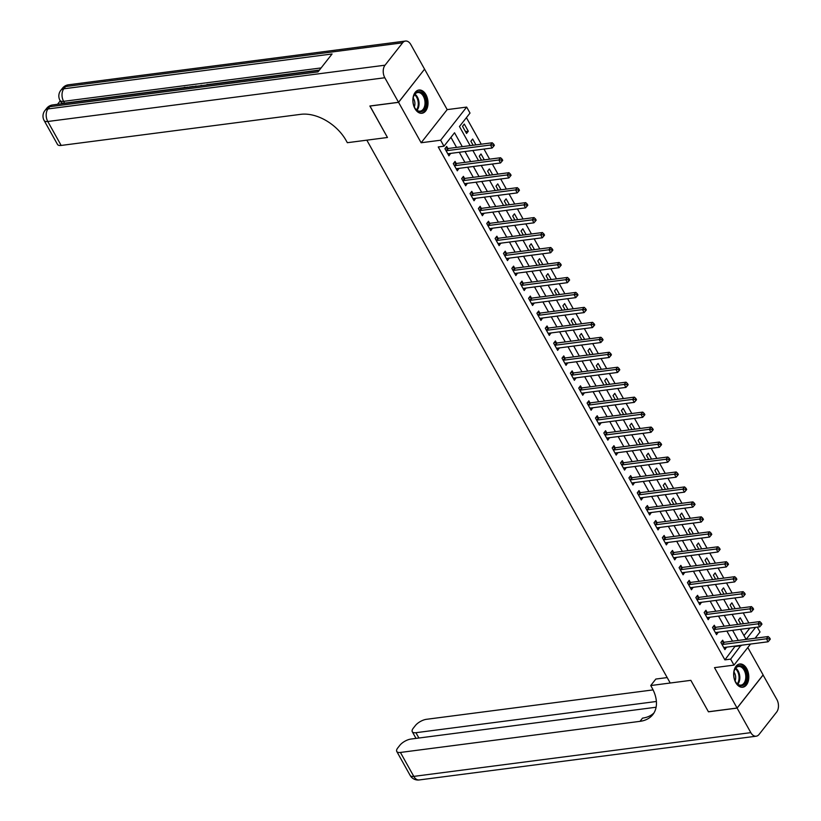 <?xml version="1.0" encoding="UTF-8"?>
<svg xmlns="http://www.w3.org/2000/svg" width="821" height="821" viewBox="0 0 821 821"><rect width="100%" height="100%" fill="white"/><g stroke="black" fill="none" stroke-linecap="round" stroke-linejoin="round"><path stroke-width="1.23" d="M746.72 668.622A11.72 7.481 82.6 0 0 739.721 663.994A11.72 7.481 82.6 0 0 734.005 670.829A11.72 7.481 82.6 0 0 735.739 682.6A11.72 7.481 82.6 0 0 742.738 687.228A11.72 7.481 82.6 0 0 748.454 680.393A11.72 7.481 82.6 0 0 746.72 668.622M425.935 94.661A11.72 7.481 82.6 0 0 418.936 90.023A11.72 7.481 82.6 0 0 413.22 96.857A11.72 7.481 82.6 0 0 414.954 108.629A11.72 7.481 82.6 0 0 421.953 113.267A11.72 7.481 82.6 0 0 427.669 106.432A11.72 7.481 82.6 0 0 425.935 94.661M757.311 627.131L760.02 631.975L755.094 638.245M656.102 707.23L410.931 739.054A9.01 3.684 -29.2 0 0 399.827 745.324L397.754 747.962A9.01 3.684 -29.2 0 0 396.769 751.472A9.01 3.684 -29.2 0 0 400.412 752.447L413.794 776.389L750.825 732.64L737.104 708.102L708.451 711.817L690.851 680.342L708.41 711.756L737.073 708.041L763.109 674.903L747.808 647.523M424.508 69.231L398.565 102.348L421.142 142.751L440.631 140.217L466.667 107.089L470.012 113.072L459.462 126.506L470.156 145.645M421.142 142.751L447.178 109.614L424.601 69.21M447.178 109.614L466.667 107.089M748.865 623.006L743.221 612.907M740.501 608.043L734.857 597.945M732.137 593.08L726.493 582.982M723.773 578.117L718.129 568.019M715.409 563.155L709.765 553.056M707.045 548.192L701.411 538.094M698.681 533.229L693.047 523.131M690.328 518.267L684.683 508.168M681.964 503.304L676.319 493.205M673.6 488.341L667.955 478.243M665.236 473.378L659.591 463.28M656.872 458.416L651.227 448.317M648.508 443.453L642.874 433.355M640.154 428.49L634.51 418.392M631.79 413.527L626.146 403.429M623.426 398.565L617.782 388.466M615.062 383.602L609.418 373.504M606.698 368.639L601.054 358.541M598.335 353.677L592.7 343.578M589.971 338.714L584.336 328.616M581.617 323.751L575.973 313.653M573.253 308.788L567.609 298.69M564.889 293.826L559.245 283.727M556.525 278.863L550.881 268.765M548.161 263.9L542.517 253.802M539.797 248.937L534.163 238.839M531.444 233.975L525.799 223.876M523.08 219.012L517.435 208.914M514.716 204.049L509.071 193.951M506.352 189.087L500.707 178.988M497.988 174.124L492.343 164.026M489.624 159.161L483.98 149.063M481.26 144.198L466.42 117.639M398.534 102.286L424.57 69.159L410.859 44.611A9.01 5.757 82.6 0 0 405.471 41.05A9.01 5.757 82.6 0 0 402.618 42.805L385.028 65.198A9.01 5.757 82.6 0 0 384.813 77.749L398.534 102.286L369.871 106.012L387.461 137.487L369.963 106.001M369.902 106.073L398.565 102.348M743.98 635.598L749.881 628.096M462.521 126.29L466.544 133.474L468.298 131.237L464.286 124.053L462.521 126.29M475.934 144.896L472.65 139.016L470.885 141.253L473.122 145.255M484.298 159.859L481.014 153.979L479.248 156.216L481.486 160.218M492.651 174.822L489.367 168.941L487.612 171.179L489.85 175.181M501.015 189.784L497.731 183.904L495.976 186.141L498.214 190.144M509.379 204.747L506.095 198.867L504.34 201.104L506.578 205.106M517.743 219.71L514.459 213.829L512.704 216.067L514.931 220.069M526.107 234.673L522.823 228.792L521.058 231.029L523.295 235.032M534.471 249.635L531.187 243.755L529.422 245.992L531.659 249.995M542.835 264.598L539.541 258.718L537.786 260.955L540.023 264.957M551.189 279.561L547.905 273.68L546.15 275.918L548.387 279.92M559.553 294.523L556.269 288.643L554.514 290.88L556.751 294.883M567.916 309.486L564.632 303.606L562.878 305.843L565.115 309.845M576.28 324.449L572.996 318.569L571.231 320.806L573.469 324.808M584.644 339.412L581.36 333.531L579.595 335.768L581.832 339.771M593.008 354.374L589.724 348.494L587.959 350.731L590.196 354.734M601.362 369.337L598.078 363.457L596.323 365.694L598.56 369.696M609.726 384.3L606.442 378.419L604.687 380.657L606.924 384.659M618.09 399.263L614.806 393.382L613.051 395.619L615.288 399.622M626.454 414.225L623.17 408.345L621.415 410.582L623.652 414.584M634.818 429.188L631.534 423.308L629.769 425.545L632.006 429.547M643.182 444.151L639.898 438.27L638.133 440.508L640.37 444.51M651.546 459.113L648.262 453.233L646.496 455.47L648.734 459.473M659.899 474.076L656.615 468.196L654.86 470.433L657.098 474.435M668.263 489.039L664.979 483.159L663.224 485.396L665.462 489.398M676.627 504.002L673.343 498.121L671.588 500.358L673.825 504.361M684.991 518.964L681.707 513.084L679.942 515.321L682.179 519.324M693.355 533.927L690.071 528.047L688.306 530.284L690.543 534.286M701.719 548.89L698.435 543.009L696.67 545.247L698.907 549.249M710.083 563.853L706.789 557.972L705.034 560.209L707.271 564.212M718.437 578.815L715.153 572.935L713.398 575.172L715.635 579.174M726.801 593.778L723.517 587.898L721.762 590.135L723.999 594.137M735.164 608.741L731.88 602.86L730.126 605.098L732.363 609.1M743.528 623.703L740.244 617.823L738.479 620.06L740.716 624.063M462.295 146.661L454.536 132.766L443.976 146.2L438.24 146.949L724.902 659.868L735.247 646.045M732.517 641.18L726.883 631.082M724.163 626.218L718.519 616.119M715.799 611.255L710.155 601.157M707.435 596.292L701.791 586.194M699.071 581.33L693.427 571.231M690.707 566.367L685.063 556.269M682.343 551.404L676.709 541.306M673.99 536.441L668.345 526.343M665.626 521.479L659.981 511.38M657.262 506.516L651.617 496.418M648.898 491.553L643.254 481.455M640.534 476.591L634.89 466.492M632.17 461.628L626.526 451.529M623.806 446.665L618.172 436.567M615.452 431.702L609.808 421.604M607.088 416.74L601.444 406.641M598.725 401.777L593.08 391.679M590.361 386.814L584.716 376.716M581.997 371.851L576.352 361.753M573.633 356.889L567.999 346.79M565.279 341.926L559.635 331.828M556.915 326.963L551.271 316.865M548.551 312.001L542.907 301.902M540.187 297.038L534.543 286.94M531.823 282.075L526.179 271.977M523.459 267.112L517.815 257.014M515.095 252.15L509.461 242.051M506.742 237.187L501.097 227.089M498.378 222.224L492.733 212.126M490.014 207.261L484.369 197.163M481.65 192.299L476.006 182.2M473.286 177.336L467.642 167.238M464.922 162.373L459.288 152.275M456.558 147.411L450.934 137.343M447.784 148.385L446.686 146.436L444.931 148.683L448.943 155.857L450.585 153.404M456.137 163.348L455.05 161.398L453.295 163.646L457.307 170.819L458.939 168.367M464.501 178.311L463.413 176.361L461.659 178.609L465.671 185.782L467.303 183.329M472.865 193.274L471.777 191.324L470.023 193.571L474.035 200.745L475.667 198.292M481.229 208.236L480.141 206.287L478.376 208.534L482.399 215.707L484.031 213.255M489.593 223.199L488.505 221.249L486.74 223.497L490.753 230.67L492.395 228.217M497.957 238.162L496.869 236.212L495.104 238.459L499.117 245.633L500.759 243.18M506.311 253.125L505.223 251.175L503.468 253.422L507.481 260.596L509.123 258.143M514.675 268.087L513.587 266.137L511.832 268.385L515.845 275.558L517.476 273.106M523.039 283.05L521.951 281.1L520.196 283.348L524.209 290.521L525.84 288.068M531.403 298.013L530.315 296.063L528.56 298.31L532.572 305.484L534.204 303.031M539.766 312.975L538.679 311.026L536.913 313.273L540.936 320.447L542.568 317.994M548.13 327.938L547.043 325.988L545.277 328.236L549.29 335.409L550.932 332.957M556.494 342.901L555.407 340.951L553.641 343.199L557.654 350.372L559.296 347.919M564.848 357.864L563.76 355.914L562.005 358.161L566.018 365.335L567.65 362.882M573.212 372.826L572.124 370.876L570.369 373.124L574.382 380.297L576.014 377.845M581.576 387.789L580.488 385.839L578.733 388.087L582.746 395.26L584.378 392.807M589.94 402.752L588.852 400.802L587.087 403.049L591.11 410.223L592.741 407.77M598.304 417.715L597.216 415.765L595.451 418.012L599.463 425.186L601.105 422.733M606.668 432.677L605.58 430.727L603.815 432.975L607.827 440.148L609.469 437.696M615.032 447.64L613.934 445.69L612.179 447.938L616.191 455.111L617.833 452.658M623.385 462.603L622.297 460.653L620.543 462.9L624.555 470.074L626.187 467.621M631.749 477.565L630.661 475.616L628.907 477.863L632.919 485.037L634.551 482.584M640.113 492.528L639.025 490.578L637.27 492.826L641.283 499.999L642.915 497.547M648.477 507.491L647.389 505.541L645.624 507.789L649.647 514.962L651.279 512.509M656.841 522.454L655.753 520.504L653.988 522.751L658.001 529.925L659.643 527.472M665.205 537.416L664.117 535.466L662.352 537.714L666.365 544.887L668.007 542.435M673.559 552.379L672.471 550.429L670.716 552.677L674.729 559.85L676.371 557.397M681.923 567.342L680.835 565.392L679.08 567.639L683.093 574.813L684.724 572.36M690.287 582.305L689.199 580.355L687.444 582.602L691.456 589.776L693.088 587.323M698.65 597.267L697.563 595.317L695.808 597.565L699.82 604.738L701.452 602.286M707.014 612.23L705.927 610.28L704.161 612.528L708.174 619.701L709.816 617.248M715.378 627.193L714.291 625.243L712.525 627.49L716.538 634.664L718.18 632.211M723.742 642.155L722.644 640.206L720.889 642.453L724.902 649.627L726.544 647.174M653.968 712.936A37.561 24.486 38.2 0 1 642.535 718.118L640 721.341A37.561 24.486 38.2 0 0 652.808 714.629A37.561 24.486 38.2 0 0 651.936 687.7L650.735 685.545L690.851 680.342L670.223 683.021L366.833 140.165L387.461 137.487L347.345 142.7L346.144 140.545A37.561 24.486 -141.8 0 0 300.753 114.335L61.165 145.44A9.01 3.684 150.8 0 1 57.521 144.465L44.139 120.523A9.01 3.684 -29.2 0 0 47.782 121.498L61.165 145.44M750.527 644.054L733.984 665.113L714.496 667.637L737.073 708.041M733.984 665.113L730.639 659.13L740.973 645.296M724.902 659.868L730.639 659.13M443.976 146.2L440.631 140.217M740.47 629.317L746.115 639.415L755.607 627.347M472.875 150.51L478.52 160.608M481.239 165.473L486.884 175.571M489.603 180.435L495.237 190.534M497.957 195.398L503.601 205.496M506.321 210.361L511.965 220.459M514.685 225.323L520.329 235.422M523.049 240.286L528.693 250.384M531.413 255.249L537.057 265.347M539.777 270.212L545.411 280.31M548.141 285.174L553.775 295.273M556.494 300.137L562.139 310.235M564.858 315.1L570.503 325.198M573.222 330.063L578.867 340.161M581.586 345.025L587.231 355.124M589.95 359.988L595.594 370.086M598.314 374.951L603.948 385.049M606.668 389.913L612.312 400.012M615.032 404.876L620.676 414.974M623.396 419.839L629.04 429.937M631.76 434.802L637.404 444.9M640.123 449.764L645.768 459.863M648.487 464.727L654.132 474.825M656.851 479.69L662.485 489.788M665.205 494.653L670.849 504.751M673.569 509.615L679.213 519.714M681.933 524.578L687.577 534.676M690.297 539.541L695.941 549.639M698.661 554.503L704.305 564.602M707.025 569.466L712.659 579.564M715.389 584.429L721.023 594.527M723.742 599.392L729.387 609.49M732.106 614.354L737.751 624.453M738.253 640.431L732.609 630.333M729.89 625.469L724.245 615.37M721.526 610.506L715.891 600.408M713.162 595.543L707.528 585.445M704.808 580.58L699.164 570.482M696.444 565.618L690.8 555.519M688.08 550.655L682.436 540.557M679.716 535.692L674.072 525.594M671.352 520.73L665.708 510.631M662.988 505.767L657.354 495.668M654.635 490.804L648.99 480.706M646.271 475.841L640.626 465.743M637.907 460.879L632.262 450.78M629.543 445.916L623.898 435.818M621.179 430.953L615.534 420.855M612.815 415.99L607.171 405.892M604.451 401.028L598.817 390.929M596.097 386.065L590.453 375.967M587.733 371.102L582.089 361.004M579.369 356.14L573.725 346.041M571.005 341.177L565.361 331.079M562.642 326.214L556.997 316.116M554.278 311.251L548.644 301.153M545.914 296.289L540.28 286.19M537.56 281.326L531.916 271.228M529.196 266.363L523.552 256.265M520.832 251.4L515.188 241.302M512.468 236.438L506.824 226.339M504.104 221.475L498.46 211.377M495.74 206.512L490.106 196.414M487.387 191.55L481.742 181.451M479.023 176.587L473.378 166.489M470.659 161.624L465.014 151.526M735.462 646.435L741.199 645.696M447.897 153.989L450.708 153.619M465.486 131.596L468.298 131.237M456.26 168.952L459.062 168.582M464.624 183.914L467.426 183.545M472.988 198.877L475.79 198.508M481.342 213.84L484.154 213.47M489.706 228.802L492.518 228.433M498.07 243.765L500.882 243.396M506.434 258.728L509.246 258.358M514.798 273.691L517.599 273.321M523.162 288.653L525.963 288.284M531.526 303.616L534.327 303.247M539.879 318.579L542.691 318.209M548.243 333.542L551.055 333.172M556.607 348.504L559.419 348.135M564.971 363.467L567.773 363.098M573.335 378.43L576.137 378.06M581.699 393.392L584.501 393.023M590.063 408.355L592.865 407.986M598.417 423.318L601.229 422.948M606.781 438.281L609.593 437.911M615.145 453.243L617.956 452.874M623.508 468.206L626.31 467.837M631.872 483.169L634.674 482.799M640.236 498.131L643.038 497.762M648.59 513.094L651.402 512.725M656.954 528.057L659.766 527.687M665.318 543.02L668.13 542.65M673.682 557.982L676.494 557.613M682.046 572.945L684.847 572.576M690.41 587.908L693.211 587.538M698.774 602.871L701.575 602.501M707.127 617.833L709.939 617.464M715.491 632.796L718.303 632.427M723.855 647.759L726.667 647.389M446.019 150.623L446.203 150.664A1.498 0.975 -141.8 0 0 446.675 150.695L490.465 145.019L492.138 148.006L448.348 153.691A1.498 0.975 -141.8 0 0 447.968 153.835L447.856 153.917M445.567 147.872L447.958 148.427A1.498 0.975 -141.8 0 0 448.43 148.457L492.22 142.772L490.465 145.019L492.99 145.05L493.657 146.241L494.355 145.348L493.688 144.157L492.99 145.05M493.688 144.157L492.22 142.772M492.138 148.006L493.657 146.241M454.382 165.585L454.557 165.626A1.498 0.975 -141.8 0 0 455.039 165.657L498.829 159.982L500.502 162.969L456.712 168.654A1.498 0.975 -141.8 0 0 456.332 168.798L456.219 168.88M453.931 162.835L456.322 163.389A1.498 0.975 -141.8 0 0 456.794 163.42L500.584 157.735L498.829 159.982L501.344 160.013L502.021 161.203L502.719 160.311L502.052 159.12L501.344 160.013M502.052 159.12L500.584 157.735M500.502 162.969L502.021 161.203M462.746 180.548L462.921 180.589A1.498 0.975 -141.8 0 0 463.403 180.62L507.193 174.945L508.866 177.931L465.076 183.617A1.498 0.975 -141.8 0 0 464.696 183.76L464.583 183.842M462.295 177.798L464.686 178.352A1.498 0.975 -141.8 0 0 465.158 178.383L508.948 172.697L507.193 174.945L509.708 174.976L510.375 176.166L511.083 175.273L510.416 174.083L509.708 174.976M510.416 174.083L508.948 172.697M508.866 177.931L510.375 176.166M471.11 195.511L471.285 195.552A1.498 0.975 -141.8 0 0 471.767 195.583L515.557 189.908L517.23 192.894L473.43 198.579A1.498 0.975 -141.8 0 0 473.06 198.723L472.947 198.805M470.659 192.761L473.05 193.315A1.498 0.975 -141.8 0 0 473.522 193.346L517.312 187.66L515.557 189.908L518.072 189.938L518.739 191.129L519.447 190.236L518.78 189.046L518.072 189.938M518.78 189.046L517.312 187.66M517.23 192.894L518.739 191.129M479.464 210.474L479.649 210.515A1.498 0.975 -141.8 0 0 480.121 210.545L523.911 204.87L525.584 207.857L481.794 213.542A1.498 0.975 -141.8 0 0 481.414 213.686L481.311 213.768M479.023 207.723L481.404 208.277A1.498 0.975 -141.8 0 0 481.886 208.308L525.676 202.623L523.911 204.87L526.435 204.901L527.103 206.092L527.811 205.199L527.144 204.008L526.435 204.901M527.144 204.008L525.676 202.623M525.584 207.857L527.103 206.092M413.158 102.953A10.139 6.476 -97.4 0 1 413.466 96.847A10.139 6.476 -97.4 0 1 420.034 91.86A10.139 6.476 -97.4 0 1 425.904 100.562A10.139 6.476 -97.4 0 1 422.753 111.071A10.139 6.476 -97.4 0 1 414.923 108.064A10.139 6.476 -97.4 0 1 413.158 102.953M414.81 107.859A9.39 5.993 82.6 0 0 420.167 111.143A9.39 5.993 82.6 0 0 424.857 100.726A9.39 5.993 82.6 0 0 417.745 92.527A9.39 5.993 82.6 0 0 413.415 97.073M414.328 106.915A6.681 4.269 82.6 0 0 414.79 102.132A6.681 4.269 82.6 0 0 413.189 98.11M421.101 113.298A11.648 7.44 82.6 0 0 426.848 100.388A11.648 7.44 82.6 0 0 418.105 90.207M742.163 666.457A10.139 6.476 -97.4 0 1 746.597 679.706A10.139 6.476 -97.4 0 1 738.459 685.001A10.139 6.476 -97.4 0 1 735.708 682.035A10.139 6.476 -97.4 0 1 734.251 670.819A10.139 6.476 -97.4 0 1 742.163 666.457M735.595 681.83A9.39 5.993 82.6 0 0 738.017 684.396A9.39 5.993 82.6 0 0 740.942 685.114A9.39 5.993 82.6 0 0 745.796 677.304A9.39 5.993 82.6 0 0 741.455 667.216A9.39 5.993 82.6 0 0 738.531 666.498A9.39 5.993 82.6 0 0 734.19 671.044M735.103 680.886A6.681 4.269 82.6 0 0 733.964 672.081M741.886 687.269A11.648 7.44 82.6 0 0 747.828 677.53A11.648 7.44 82.6 0 0 742.441 665.082A11.648 7.44 82.6 0 0 738.89 664.179M319.431 70.072L207.19 84.635M201.853 85.333L200.847 85.456M196.404 86.041L194.905 86.236M193.448 86.421L189.384 86.944M188.163 87.108L186.182 87.365M182.929 87.785L64.623 103.138A9.01 3.684 150.8 0 1 60.98 102.163L59.974 100.367A9.01 3.684 -29.2 0 0 63.617 101.342L64.623 103.138M60.241 100.85L57.532 104.308M384.813 77.749L47.782 121.498A9.01 5.757 -97.4 0 1 47.998 108.936L49.753 106.699L318.004 71.879L332.074 53.97L63.833 88.791L65.588 86.554A9.01 5.757 -97.4 0 1 68.441 84.799L405.471 41.05M201.638 85.6L207.323 84.861M207.077 84.43L206.666 84.953M195.696 86.369L200.324 85.774M193.109 86.708L194.115 86.574M188.091 87.354L189.107 87.231M182.272 88.114L184.715 87.272L186.418 87.58M650.735 685.545L655.835 679.049L667.186 677.582M656.39 701.483L415.929 732.701A9.01 3.684 -29.2 0 1 412.286 731.727A9.01 3.684 -29.2 0 1 413.271 728.217L415.354 725.579A9.01 3.684 -29.2 0 1 426.448 719.309L653.075 689.897M750.825 732.64A9.01 5.757 82.6 0 0 756.203 736.201A9.01 5.757 82.6 0 0 759.056 734.446L776.656 712.064A9.01 5.757 82.6 0 0 776.861 699.502L763.058 674.975M737.104 708.102L763.15 674.965M640 721.341L400.412 752.447M487.828 225.436L488.013 225.477A1.498 0.975 -141.8 0 0 488.485 225.508L532.275 219.833L533.948 222.819L490.158 228.505A1.498 0.975 -141.8 0 0 489.778 228.649L489.665 228.731M487.376 222.686L489.768 223.24A1.498 0.975 -141.8 0 0 490.25 223.271L534.04 217.586L532.275 219.833L534.799 219.864L535.466 221.054L536.175 220.161L535.497 218.971L534.799 219.864M535.497 218.971L534.04 217.586M533.948 222.819L535.466 221.054M496.192 240.399L496.377 240.44A1.498 0.975 -141.8 0 0 496.849 240.471L540.639 234.796L542.312 237.782L498.521 243.468A1.498 0.975 -141.8 0 0 498.142 243.611L498.029 243.693M495.74 237.649L498.131 238.203A1.498 0.975 -141.8 0 0 498.614 238.234L542.404 232.548L540.639 234.796L543.163 234.827L543.83 236.017L544.528 235.124L543.861 233.934L543.163 234.827M543.861 233.934L542.404 232.548M542.312 237.782L543.83 236.017M504.556 255.362L504.741 255.403A1.498 0.975 -141.8 0 0 505.213 255.434L549.003 249.758L550.675 252.745L506.885 258.43A1.498 0.975 -141.8 0 0 506.506 258.574L506.393 258.656M504.104 252.611L506.495 253.166A1.498 0.975 -141.8 0 0 506.968 253.196L550.758 247.511L549.003 249.758L551.527 249.789L552.194 250.98L552.892 250.087L552.225 248.896L551.527 249.789M552.225 248.896L550.758 247.511M550.675 252.745L552.194 250.98M512.92 270.325L513.094 270.366A1.498 0.975 -141.8 0 0 513.577 270.396L557.367 264.721L559.039 267.708L515.249 273.393A1.498 0.975 -141.8 0 0 514.87 273.537L514.757 273.619M512.468 267.574L514.859 268.128A1.498 0.975 -141.8 0 0 515.331 268.159L559.122 262.474L557.367 264.721L559.881 264.752L560.558 265.942L561.256 265.05L560.589 263.859L559.881 264.752M560.589 263.859L559.122 262.474M559.039 267.708L560.558 265.942M521.284 285.287L521.458 285.328A1.498 0.975 -141.8 0 0 521.94 285.359L565.731 279.684L567.403 282.67L523.613 288.356A1.498 0.975 -141.8 0 0 523.234 288.499L523.121 288.582M520.832 282.537L523.223 283.091A1.498 0.975 -141.8 0 0 523.695 283.122L567.485 277.436L565.731 279.684L568.245 279.715L568.912 280.905L569.62 280.012L568.953 278.822L568.245 279.715M568.953 278.822L567.485 277.436M567.403 282.67L568.912 280.905M529.648 300.25L529.822 300.291A1.498 0.975 -141.8 0 0 530.294 300.322L574.095 294.647L575.767 297.633L531.967 303.318A1.498 0.975 -141.8 0 0 531.587 303.462L531.485 303.544M529.196 297.5L531.577 298.054A1.498 0.975 -141.8 0 0 532.059 298.085L575.849 292.399L574.095 294.647L576.609 294.677L577.276 295.868L577.984 294.975L577.317 293.785L576.609 294.677M577.317 293.785L575.849 292.399M575.767 297.633L577.276 295.868M538.001 315.213L538.186 315.254A1.498 0.975 -141.8 0 0 538.658 315.285L582.448 309.609L584.121 312.596L540.331 318.281A1.498 0.975 -141.8 0 0 539.951 318.425L539.838 318.507M537.56 312.462L539.941 313.017A1.498 0.975 -141.8 0 0 540.423 313.047L584.213 307.362L582.448 309.609L584.973 309.64L585.64 310.831L586.348 309.938L585.681 308.747L584.973 309.64M585.681 308.747L584.213 307.362M584.121 312.596L585.64 310.831M546.365 330.175L546.55 330.216A1.498 0.975 -141.8 0 0 547.022 330.247L590.812 324.572L592.485 327.558L548.695 333.244A1.498 0.975 -141.8 0 0 548.315 333.388L548.202 333.47M545.914 327.425L548.305 327.979A1.498 0.975 -141.8 0 0 548.787 328.01L592.577 322.325L590.812 324.572L593.337 324.603L594.004 325.793L594.712 324.9L594.035 323.71L593.337 324.603M594.035 323.71L592.577 322.325M592.485 327.558L594.004 325.793M554.729 345.138L554.914 345.179A1.498 0.975 -141.8 0 0 555.386 345.21L599.176 339.535L600.849 342.521L557.059 348.207A1.498 0.975 -141.8 0 0 556.679 348.35L556.566 348.432M554.278 342.388L556.669 342.942A1.498 0.975 -141.8 0 0 557.141 342.973L600.941 337.287L599.176 339.535L601.701 339.566L602.368 340.756L603.066 339.863L602.398 338.673L601.701 339.566M602.398 338.673L600.941 337.287M600.849 342.521L602.368 340.756M563.093 360.101L563.268 360.142A1.498 0.975 -141.8 0 0 563.75 360.173L607.54 354.498L609.213 357.484L565.423 363.169A1.498 0.975 -141.8 0 0 565.043 363.313L564.93 363.395M562.642 357.351L565.033 357.905A1.498 0.975 -141.8 0 0 565.505 357.935L609.295 352.25L607.54 354.498L610.054 354.528L610.732 355.719L611.429 354.826L610.762 353.635L610.054 354.528M610.762 353.635L609.295 352.25M609.213 357.484L610.732 355.719M571.457 375.064L571.632 375.105A1.498 0.975 -141.8 0 0 572.114 375.135L615.904 369.46L617.577 372.447L573.787 378.132A1.498 0.975 -141.8 0 0 573.407 378.276L573.294 378.358M571.005 372.313L573.397 372.867A1.498 0.975 -141.8 0 0 573.869 372.898L617.659 367.213L615.904 369.46L618.418 369.491L619.096 370.682L619.793 369.789L619.126 368.598L618.418 369.491M619.126 368.598L617.659 367.213M617.577 372.447L619.096 370.682M579.821 390.026L579.995 390.067A1.498 0.975 -141.8 0 0 580.478 390.098L624.268 384.423L625.941 387.409L582.151 393.095A1.498 0.975 -141.8 0 0 581.771 393.238L581.658 393.321M579.369 387.276L581.761 387.83A1.498 0.975 -141.8 0 0 582.233 387.861L626.023 382.175L624.268 384.423L626.782 384.454L627.449 385.644L628.157 384.751L627.49 383.561L626.782 384.454M627.49 383.561L626.023 382.175M625.941 387.409L627.449 385.644M588.185 404.989L588.359 405.03A1.498 0.975 -141.8 0 0 588.831 405.061L632.622 399.386L634.294 402.372L590.504 408.058A1.498 0.975 -141.8 0 0 590.125 408.201L590.022 408.283M587.733 402.239L590.114 402.793A1.498 0.975 -141.8 0 0 590.597 402.824L634.387 397.138L632.622 399.386L635.146 399.417L635.813 400.607L636.521 399.714L635.854 398.524L635.146 399.417M635.854 398.524L634.387 397.138M634.294 402.372L635.813 400.607M596.539 419.952L596.723 419.993A1.498 0.975 -141.8 0 0 597.195 420.024L640.985 414.348L642.658 417.335L598.868 423.02A1.498 0.975 -141.8 0 0 598.488 423.164L598.376 423.246M596.087 417.201L598.478 417.756A1.498 0.975 -141.8 0 0 598.961 417.786L642.751 412.101L640.985 414.348L643.51 414.379L644.177 415.57L644.885 414.677L644.208 413.486L643.51 414.379M644.208 413.486L642.751 412.101M642.658 417.335L644.177 415.57M604.903 434.914L605.087 434.956A1.498 0.975 -141.8 0 0 605.559 434.986L649.349 429.311L651.022 432.298L607.232 437.983A1.498 0.975 -141.8 0 0 606.852 438.127L606.74 438.209M604.451 432.164L606.842 432.718A1.498 0.975 -141.8 0 0 607.324 432.749L651.115 427.064L649.349 429.311L651.874 429.342L652.541 430.532L653.239 429.64L652.572 428.449L651.874 429.342M652.572 428.449L651.115 427.064M651.022 432.298L652.541 430.532M613.266 449.877L613.451 449.918A1.498 0.975 -141.8 0 0 613.923 449.949L657.713 444.274L659.386 447.26L615.596 452.946A1.498 0.975 -141.8 0 0 615.216 453.089L615.103 453.171M612.815 447.127L615.206 447.681A1.498 0.975 -141.8 0 0 615.678 447.712L659.468 442.026L657.713 444.274L660.238 444.305L660.905 445.495L661.603 444.602L660.936 443.412L660.238 444.305M660.936 443.412L659.468 442.026M659.386 447.26L660.905 445.495M621.63 464.84L621.805 464.881A1.498 0.975 -141.8 0 0 622.287 464.912L666.077 459.237L667.75 462.223L623.96 467.908A1.498 0.975 -141.8 0 0 623.58 468.052L623.467 468.134M621.179 462.09L623.57 462.644A1.498 0.975 -141.8 0 0 624.042 462.675L667.832 456.989L666.077 459.237L668.592 459.267L669.269 460.458L669.967 459.565L669.3 458.375L668.592 459.267M669.3 458.375L667.832 456.989M667.75 462.223L669.269 460.458M629.994 479.803L630.169 479.844A1.498 0.975 -141.8 0 0 630.651 479.875L674.441 474.199L676.114 477.186L632.324 482.871A1.498 0.975 -141.8 0 0 631.944 483.015L631.831 483.097M629.543 477.052L631.934 477.606A1.498 0.975 -141.8 0 0 632.406 477.637L676.196 471.952L674.441 474.199L676.956 474.23L677.623 475.421L678.331 474.528L677.664 473.337L676.956 474.23M677.664 473.337L676.196 471.952M676.114 477.186L677.623 475.421M638.358 494.765L638.533 494.806A1.498 0.975 -141.8 0 0 639.015 494.837L682.805 489.162L684.478 492.148L640.678 497.834A1.498 0.975 -141.8 0 0 640.298 497.978L640.195 498.06M637.907 492.015L640.298 492.569A1.498 0.975 -141.8 0 0 640.77 492.6L684.56 486.915L682.805 489.162L685.319 489.193L685.987 490.383L686.695 489.49L686.028 488.3L685.319 489.193M686.028 488.3L684.56 486.915M684.478 492.148L685.987 490.383M646.712 509.728L646.897 509.769A1.498 0.975 -141.8 0 0 647.369 509.8L691.159 504.125L692.832 507.111L649.042 512.797A1.498 0.975 -141.8 0 0 648.662 512.94L648.559 513.022M646.271 506.978L648.652 507.532A1.498 0.975 -141.8 0 0 649.134 507.563L692.924 501.877L691.159 504.125L693.683 504.156L694.35 505.346L695.059 504.453L694.392 503.263L693.683 504.156M694.392 503.263L692.924 501.877M692.832 507.111L694.35 505.346M655.076 524.691L655.261 524.732A1.498 0.975 -141.8 0 0 655.733 524.763L699.523 519.088L701.196 522.074L657.405 527.759A1.498 0.975 -141.8 0 0 657.026 527.903L656.913 527.985M654.624 521.94L657.016 522.495A1.498 0.975 -141.8 0 0 657.498 522.525L701.288 516.84L699.523 519.088L702.047 519.118L702.714 520.309L703.423 519.416L702.745 518.225L702.047 519.118M702.745 518.225L701.288 516.84M701.196 522.074L702.714 520.309M663.44 539.654L663.625 539.695A1.498 0.975 -141.8 0 0 664.097 539.725L707.887 534.05L709.56 537.037L665.769 542.722A1.498 0.975 -141.8 0 0 665.39 542.866L665.277 542.948M662.988 536.903L665.379 537.457A1.498 0.975 -141.8 0 0 665.852 537.488L709.652 531.803L707.887 534.05L710.411 534.081L711.078 535.271L711.776 534.379L711.109 533.188L710.411 534.081M711.109 533.188L709.652 531.803M709.56 537.037L711.078 535.271M671.804 554.616L671.978 554.657A1.498 0.975 -141.8 0 0 672.461 554.688L716.251 549.013L717.923 551.999L674.133 557.685A1.498 0.975 -141.8 0 0 673.754 557.828L673.641 557.911M671.352 551.866L673.743 552.42A1.498 0.975 -141.8 0 0 674.215 552.451L718.006 546.765L716.251 549.013L718.775 549.044L719.442 550.234L720.14 549.341L719.473 548.151L718.775 549.044M719.473 548.151L718.006 546.765M717.923 551.999L719.442 550.234M680.168 569.579L680.342 569.62A1.498 0.975 -141.8 0 0 680.825 569.651L724.615 563.976L726.287 566.962L682.497 572.648A1.498 0.975 -141.8 0 0 682.118 572.791L682.005 572.873M679.716 566.829L682.107 567.383A1.498 0.975 -141.8 0 0 682.579 567.414L726.369 561.728L724.615 563.976L727.129 564.006L727.806 565.197L728.504 564.304L727.837 563.114L727.129 564.006M727.837 563.114L726.369 561.728M726.287 566.962L727.806 565.197M688.532 584.542L688.706 584.583A1.498 0.975 -141.8 0 0 689.188 584.614L732.979 578.938L734.651 581.925L690.861 587.61A1.498 0.975 -141.8 0 0 690.482 587.754L690.369 587.836M688.08 581.791L690.471 582.346A1.498 0.975 -141.8 0 0 690.943 582.376L734.733 576.691L732.979 578.938L735.493 578.969L736.16 580.16L736.868 579.267L736.201 578.076L735.493 578.969M736.201 578.076L734.733 576.691M734.651 581.925L736.16 580.16M696.896 599.504L697.07 599.546A1.498 0.975 -141.8 0 0 697.542 599.576L741.342 593.901L743.005 596.888L699.215 602.573A1.498 0.975 -141.8 0 0 698.835 602.717L698.733 602.799M696.444 596.754L698.825 597.308A1.498 0.975 -141.8 0 0 699.307 597.339L743.097 591.654L741.342 593.901L743.857 593.932L744.524 595.122L745.232 594.23L744.565 593.039L743.857 593.932M744.565 593.039L743.097 591.654M743.005 596.888L744.524 595.122M705.249 614.467L705.434 614.508A1.498 0.975 -141.8 0 0 705.906 614.539L749.696 608.864L751.369 611.85L707.579 617.536A1.498 0.975 -141.8 0 0 707.199 617.679L707.086 617.761M704.798 611.717L707.189 612.271A1.498 0.975 -141.8 0 0 707.671 612.302L751.461 606.616L749.696 608.864L752.221 608.895L752.888 610.085L753.596 609.192L752.919 608.002L752.221 608.895M752.919 608.002L751.461 606.616M751.369 611.85L752.888 610.085M713.613 629.43L713.798 629.471A1.498 0.975 -141.8 0 0 714.27 629.502L758.06 623.827L759.733 626.813L715.943 632.498A1.498 0.975 -141.8 0 0 715.563 632.642L715.45 632.724M713.162 626.68L715.553 627.234A1.498 0.975 -141.8 0 0 716.035 627.265L759.825 621.579L758.06 623.827L760.585 623.857L761.252 625.048L761.96 624.155L761.283 622.965L760.585 623.857M761.283 622.965L759.825 621.579M759.733 626.813L761.252 625.048M721.977 644.393L722.162 644.434A1.498 0.975 -141.8 0 0 722.634 644.464L766.424 638.789L768.097 641.776L724.307 647.461A1.498 0.975 -141.8 0 0 723.927 647.605L723.814 647.687M721.526 641.642L723.917 642.196A1.498 0.975 -141.8 0 0 724.389 642.227L768.189 636.542L766.424 638.789L768.949 638.82L769.616 640.011L770.314 639.118L769.646 637.927L768.949 638.82M769.646 637.927L768.189 636.542M768.097 641.776L769.616 640.011M446.203 150.664L447.958 148.427M446.675 150.695L448.43 148.457M454.557 165.626L456.322 163.389M455.039 165.657L456.794 163.42M462.921 180.589L464.686 178.352M463.403 180.62L465.158 178.383M471.285 195.552L473.05 193.315M471.767 195.583L473.522 193.346M479.649 210.515L481.404 208.277M480.121 210.545L481.886 208.308M414.923 94.169A9.39 5.993 -97.4 0 1 418.884 101.506A9.39 5.993 -97.4 0 1 417.017 110.271M416.493 109.87A9.082 5.798 82.6 0 0 418.125 101.619A9.082 5.798 82.6 0 0 414.523 94.692M735.708 668.14A9.39 5.993 -97.4 0 1 737.802 684.242M737.279 683.842A9.082 5.798 82.6 0 0 735.308 668.663M402.618 42.805L65.588 86.554A9.01 5.88 -141.8 0 0 62.519 88.165L60.754 90.402A9.01 5.88 38.2 0 1 63.833 88.791A9.01 5.757 -97.4 0 0 63.617 101.342L321.114 67.927M319.215 70.339L52.606 104.944A9.01 5.757 -97.4 0 0 49.753 106.699A9.01 5.88 -141.8 0 0 46.684 108.31L44.919 110.548A9.01 5.88 38.2 0 1 47.998 108.936L385.028 65.198M415.929 732.701L418.905 738.017M413.794 776.389A9.01 3.684 150.8 0 1 410.141 775.404A9.01 9.01 0 0 0 419.172 779.95A9.01 5.757 -97.4 0 1 413.794 776.389M488.013 225.477L489.768 223.24M488.485 225.508L490.25 223.271M496.377 240.44L498.131 238.203M496.849 240.471L498.614 238.234M504.741 255.403L506.495 253.166M505.213 255.434L506.968 253.196M513.094 270.366L514.859 268.128M513.577 270.396L515.331 268.159M521.458 285.328L523.223 283.091M521.94 285.359L523.695 283.122M529.822 300.291L531.577 298.054M530.294 300.322L532.059 298.085M538.186 315.254L539.941 313.017M538.658 315.285L540.423 313.047M546.55 330.216L548.305 327.979M547.022 330.247L548.787 328.01M554.914 345.179L556.669 342.942M555.386 345.21L557.141 342.973M563.268 360.142L565.033 357.905M563.75 360.173L565.505 357.935M571.632 375.105L573.397 372.867M572.114 375.135L573.869 372.898M579.995 390.067L581.761 387.83M580.478 390.098L582.233 387.861M588.359 405.03L590.114 402.793M588.831 405.061L590.597 402.824M596.723 419.993L598.478 417.756M597.195 420.024L598.961 417.786M605.087 434.956L606.842 432.718M605.559 434.986L607.324 432.749M613.451 449.918L615.206 447.681M613.923 449.949L615.678 447.712M621.805 464.881L623.57 462.644M622.287 464.912L624.042 462.675M630.169 479.844L631.934 477.606M630.651 479.875L632.406 477.637M638.533 494.806L640.298 492.569M639.015 494.837L640.77 492.6M646.897 509.769L648.652 507.532M647.369 509.8L649.134 507.563M655.261 524.732L657.016 522.495M655.733 524.763L657.498 522.525M663.625 539.695L665.379 537.457M664.097 539.725L665.852 537.488M671.978 554.657L673.743 552.42M672.461 554.688L674.215 552.451M680.342 569.62L682.107 567.383M680.825 569.651L682.579 567.414M688.706 584.583L690.471 582.346M689.188 584.614L690.943 582.376M697.07 599.546L698.825 597.308M697.542 599.576L699.307 597.339M705.434 614.508L707.189 612.271M705.906 614.539L707.671 612.302M713.798 629.471L715.553 627.234M714.27 629.502L716.035 627.265M722.162 644.434L723.917 642.196M722.634 644.464L724.389 642.227M52.606 104.944A9.01 9.01 0 0 0 46.684 108.31M44.919 110.548A9.01 9.01 0 0 0 44.139 120.523M68.441 84.799A9.01 9.01 0 0 0 62.519 88.165M60.754 90.402A9.01 9.01 0 0 0 59.974 100.367M412.286 731.727L416.011 738.397M396.769 751.472L410.141 775.404M419.172 779.95L756.203 736.201"/></g></svg>
